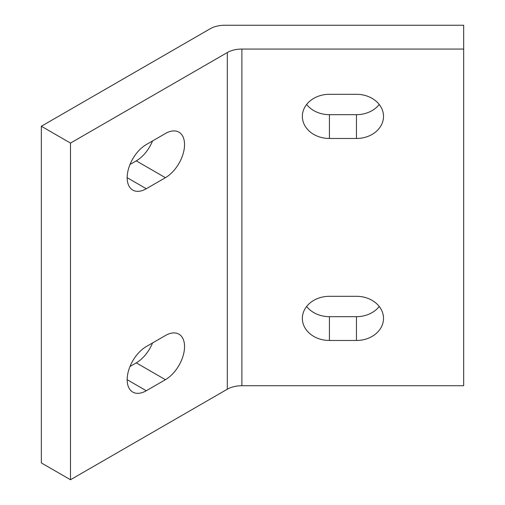 <?xml version="1.0" encoding="UTF-8"?>
<svg xmlns="http://www.w3.org/2000/svg" width="505" height="505" viewBox="0 0 505 505"><rect width="100%" height="100%" fill="white"/><g stroke="black" fill="none" stroke-linecap="round" stroke-linejoin="round"><path stroke-width="0.76" d="M152.548 342.952A27.049 15.617 -60 0 1 136.268 362.861L130.006 366.472M165.419 379.691L146.292 390.737A27.049 15.617 -60 0 1 132.771 392.076A27.049 15.617 -60 0 1 128.623 370.399A27.049 15.617 -60 0 1 146.292 346.563L165.419 335.522A27.049 15.617 -60 0 1 178.947 334.184A27.049 15.617 -60 0 1 183.094 355.855A27.049 15.617 -60 0 1 165.419 379.691L136.268 362.861M146.292 144.563L165.419 133.522A27.049 15.617 -60 0 1 178.947 132.184A27.049 15.617 -60 0 1 183.094 153.855A27.049 15.617 -60 0 1 165.419 177.691L146.292 188.737A27.049 15.617 -60 0 1 132.771 190.076A27.049 15.617 -60 0 1 128.623 168.399A27.049 15.617 -60 0 1 146.292 144.563M70.492 479.75L227.313 389.21A20.617 11.905 180 0 1 241.889 385.725L463.666 385.725L463.666 25.25L224.807 25.25A20.617 11.905 0 0 0 210.232 28.735L41.334 126.25L41.334 462.915L70.492 479.75L70.492 143.079L227.313 52.539A20.617 11.905 180 0 1 241.889 49.054L463.666 49.054M152.548 140.952A27.049 15.617 -60 0 1 136.268 160.861L130.006 164.472M41.334 126.25L70.492 143.079M356.461 138.477L329.411 138.477A27.049 22.087 -0 0 1 302.362 116.39A27.049 22.087 -0 0 1 329.411 94.302L356.461 94.302A27.049 22.087 -0 0 1 383.51 116.39A27.049 22.087 -0 0 1 356.461 138.477L356.461 114.667L329.411 114.667A27.049 22.087 0 0 1 306.63 104.484M356.461 340.477L329.411 340.477A27.049 22.087 -0 0 1 302.362 318.39A27.049 22.087 -0 0 1 329.411 296.302L356.461 296.302A27.049 22.087 -0 0 1 383.51 318.39A27.049 22.087 -0 0 1 356.461 340.477L356.461 316.673L329.411 316.673A27.049 22.087 0 0 1 306.63 306.484M379.249 104.484A27.049 22.087 0 0 1 356.461 114.667M379.249 306.484A27.049 22.087 0 0 1 356.461 316.673M146.292 390.737L127.165 379.691M227.313 52.539L227.313 389.21M241.889 49.054L241.889 385.725M165.419 177.691L136.268 160.861M146.292 188.737L127.165 177.691M329.411 340.477L329.411 316.673M329.411 138.477L329.411 114.667"/></g></svg>
